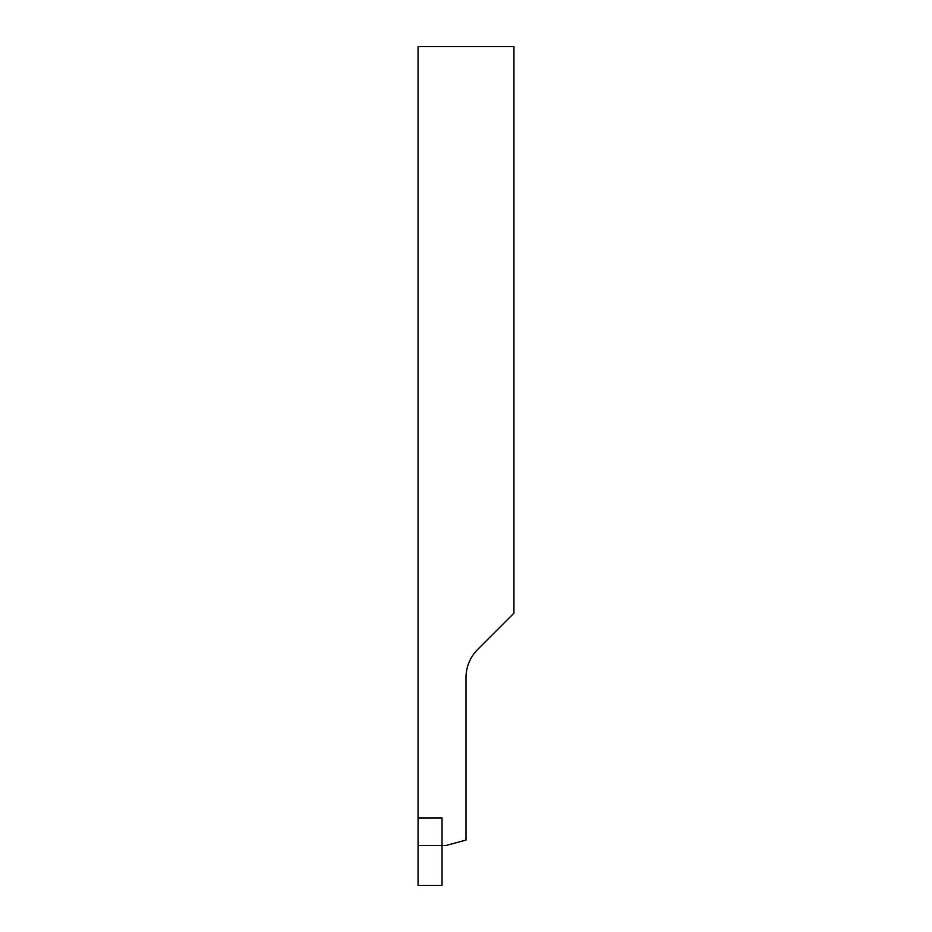 <?xml version="1.0" encoding="UTF-8"?>
<svg xmlns="http://www.w3.org/2000/svg" width="932" height="932" viewBox="0 0 932 932"><rect width="100%" height="100%" fill="white"/><g stroke="black" fill="none" stroke-linecap="round" stroke-linejoin="round"><path stroke-width="1.4" d="M513.928 46.6L513.928 613.221L477.697 649.453A39.948 39.948 0 0 0 466 677.692L466 840.105L446.032 845.452L418.072 845.452L418.072 46.6L513.928 46.6M442.036 885.4L418.072 885.4L418.072 817.935L442.036 817.935L442.036 885.4"/></g></svg>
